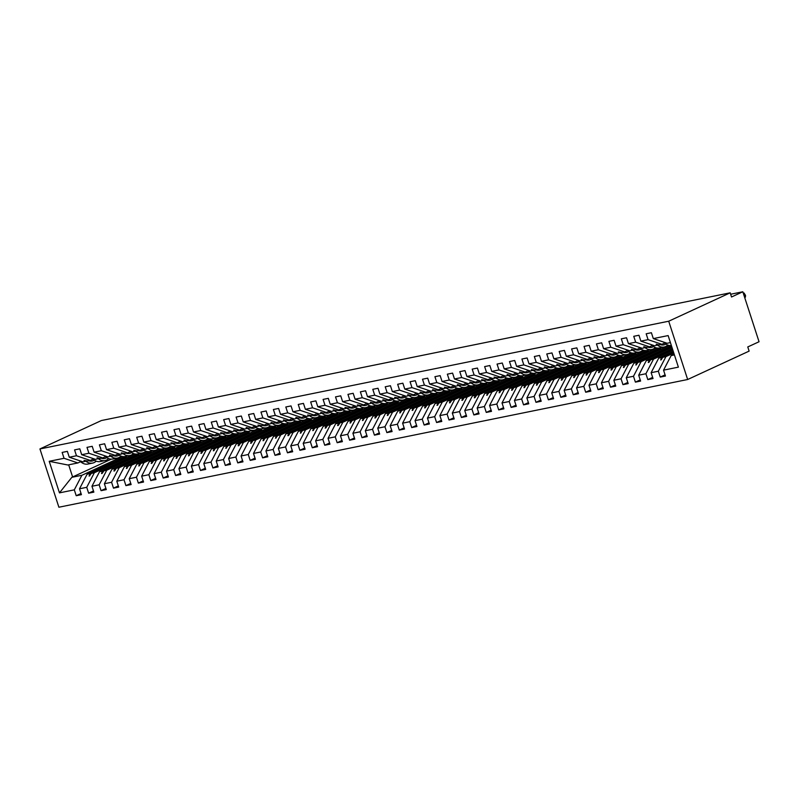 <?xml version="1.0" encoding="UTF-8"?>
<svg xmlns="http://www.w3.org/2000/svg" width="799" height="799" viewBox="0 0 799 799"><rect width="100%" height="100%" fill="white"/><g stroke="black" fill="none" stroke-linecap="round" stroke-linejoin="round"><path stroke-width="1.2" d="M687.659 379.505L749.122 351.111L747.774 346.946L759.05 341.742L742.82 291.775L731.534 296.988L730.186 292.824L101.423 420.534L39.95 448.938L58.886 507.225L687.659 379.505L668.713 321.218L39.95 448.938M673.797 353.008L665.927 356.644L663.08 357.223L673.587 352.369M665.078 374.851L660.244 377.088L658.336 371.215L665.927 356.644M670.421 342.601L667.135 343.26L653.302 338.596L651.395 332.724L646.171 333.782L648.079 339.655L640.878 341.123L654.711 345.787L658.526 344.759M664.618 343.081L661.922 344.319L648.079 339.655M672.888 350.212L653.502 359.17L650.656 359.75L672.688 349.572M652.653 377.378L647.819 379.615L645.912 373.742L653.502 359.17M640.878 341.123L638.97 335.25L633.747 336.309L635.654 342.182L628.443 343.64L642.286 348.314L646.101 347.285M652.194 345.597L649.497 346.846L635.654 342.182M671.979 347.415L641.068 361.697L638.231 362.277L671.779 346.776M640.229 379.905L635.395 382.132L633.487 376.259L641.068 361.697M628.443 343.64L626.536 337.767L621.322 338.836L623.23 344.699L616.019 346.167L629.862 350.831L633.677 349.812M639.769 348.124L637.073 349.373L623.23 344.699M669.272 345.448L628.643 364.224L625.807 364.793L660.773 348.644L624.279 365.103L621.442 365.682L613.852 380.254L615.759 386.127L610.536 387.185L608.628 381.313L616.219 366.741L613.382 367.32L648.349 351.17L611.854 367.63L609.018 368.209L601.427 382.771L603.335 388.644L598.111 389.702L596.204 383.84L603.794 369.268L600.958 369.847L635.914 353.697L599.43 370.157L596.583 370.736L588.993 385.298L590.9 391.17L585.687 392.229L583.779 386.356L591.37 371.795L588.523 372.374L621.962 356.524L587.005 372.684L584.159 373.253L576.568 387.825L578.476 393.697L573.263 394.756L571.355 388.883L578.945 374.312L576.099 374.891L611.065 358.741L574.571 375.2L571.734 375.78L564.144 390.351L566.052 396.214L560.838 397.283L558.93 391.41L566.511 376.838L563.675 377.418L598.641 361.268L562.146 377.727L559.31 378.307L551.719 392.868L553.627 398.741L548.404 399.8L546.496 393.937L554.087 379.365L551.25 379.944L586.216 363.795L549.722 380.254L546.886 380.833L539.295 395.395L541.203 401.268L535.979 402.326L534.072 396.454L541.662 381.892L538.826 382.461L573.782 366.312L537.298 382.771L534.451 383.35L526.871 397.922L528.778 403.795L523.555 404.853L521.647 398.981L529.238 384.409L526.401 384.988L561.357 368.838L524.873 385.298L522.027 385.877L514.436 400.449L516.344 406.311L511.13 407.38L509.223 401.507L516.813 386.936L513.967 387.515L548.933 371.365L512.449 387.825L509.602 388.404L502.012 402.966L503.919 408.838L498.706 409.897L496.798 404.024L504.389 389.463L501.542 390.042L534.98 374.192L500.014 390.351L497.178 390.921L489.587 405.493L491.495 411.365L486.271 412.424L484.364 406.551L491.954 391.989L489.118 392.559L522.556 376.719L487.59 392.868L484.753 393.448L477.163 408.019L479.07 413.892L473.847 414.951L471.939 409.078L479.53 394.506L476.693 395.086L511.66 378.936L475.165 395.395L472.329 395.974L464.738 410.536L466.646 416.409L461.423 417.468L459.515 411.605L467.105 397.033L464.269 397.612L499.225 381.463L462.741 397.922L459.894 398.501L452.314 413.063L454.222 418.936L448.998 419.994L447.09 414.122L454.681 399.56L451.834 400.129L486.801 383.979L450.316 400.449L447.47 401.018L439.879 415.59L441.787 421.463L436.574 422.521L434.666 416.649L442.256 402.077L439.41 402.656L474.376 386.506L437.892 402.966L435.046 403.545L427.455 418.117L429.363 423.979L424.149 425.048L422.242 419.175L429.832 404.604L426.986 405.183L461.952 389.033L425.458 405.493L422.621 406.072L415.031 420.634L416.938 426.506L411.715 427.565L409.807 421.702L417.398 407.13L414.561 407.71L449.527 391.55L413.033 408.019L410.197 408.589L402.606 423.16L404.514 429.033L399.29 430.092L397.383 424.219L404.973 409.657L402.137 410.227L437.103 394.077L400.609 410.536L397.772 411.115L390.182 425.687L392.089 431.56L386.866 432.619L384.958 426.746L392.549 412.174L389.712 412.753L424.668 396.604L388.184 413.063L385.338 413.642L377.747 428.214L379.655 434.077L374.441 435.145L372.534 429.273L380.124 414.701L377.278 415.28L412.244 399.13L375.76 415.59L372.913 416.169L365.323 430.731L367.23 436.604L362.017 437.662L360.109 431.79L367.7 417.228L364.853 417.807L398.292 401.957L363.325 418.117L360.489 418.686L352.898 433.258L354.806 439.13L349.592 440.189L347.685 434.316L355.275 419.755L352.429 420.324L387.395 404.174L350.901 420.634L348.064 421.213L340.474 435.785L342.381 441.657L337.158 442.716L335.25 436.843L342.841 422.272L340.004 422.851L374.971 406.701L338.476 423.16L335.64 423.74L328.049 438.301L329.957 444.174L324.734 445.233L322.826 439.37L330.416 424.798L327.58 425.378L362.546 409.228L326.052 425.687L323.215 426.267L315.625 440.828L317.533 446.701L312.309 447.76L310.402 441.887L317.992 427.325L315.156 427.894L350.112 411.745L313.627 428.204L310.781 428.783L303.191 443.355L305.098 449.228L299.885 450.286L297.977 444.414L305.568 429.842L302.721 430.421L337.687 414.272L301.203 430.731L298.357 431.31L290.766 445.882L292.674 451.745L287.46 452.813L285.553 446.941L293.143 432.369L290.297 432.948L325.263 416.798L288.769 433.258L285.932 433.837L278.342 448.399L280.249 454.271L275.036 455.33L273.128 449.457L280.709 434.896L277.872 435.475L311.31 419.625L276.344 435.785L273.508 436.354L265.917 450.926L267.825 456.798L262.601 457.857L260.694 451.984L268.284 437.423L265.448 437.992L300.414 421.842L263.92 438.301L261.083 438.881L253.493 453.452L255.4 459.325L250.177 460.384L248.269 454.511L255.86 439.939L253.023 440.519L287.99 424.369L251.495 440.828L248.659 441.408L241.068 455.979L242.976 461.842L237.752 462.901L235.845 457.038L243.435 442.466L240.599 443.046L275.555 426.896L239.071 443.355L236.224 443.934L228.634 458.496L230.541 464.369L225.328 465.427L223.42 459.555L231.011 444.993L228.164 445.572L261.603 429.722L226.646 445.882L223.8 446.451L216.209 461.023L218.117 466.896L212.904 467.954L210.996 462.082L218.586 447.51L215.74 448.089L249.178 432.249L214.212 448.399L211.375 448.978L203.785 463.55L205.693 469.422L200.479 470.481L198.571 464.609L206.152 450.037L203.316 450.616L238.282 434.466L201.787 450.926L198.951 451.505L191.361 466.067L193.268 471.939L188.045 472.998L186.137 467.135L193.728 452.564L190.891 453.143L225.857 436.993L189.363 453.452L186.527 454.032L178.936 468.594L180.844 474.466L175.62 475.525L173.713 469.652L181.303 455.09L178.467 455.66L211.905 439.82L176.939 455.969L174.102 456.549L166.512 471.12L168.419 476.993L163.196 478.052L161.288 472.179L168.879 457.607L166.042 458.187L200.998 442.037L164.514 458.496L161.668 459.075L154.077 473.647L155.985 479.51L150.771 480.579L148.864 474.706L156.454 460.134L153.608 460.713L188.574 444.564L152.09 461.023L149.243 461.602L141.653 476.164L143.56 482.037L138.347 483.095L136.439 477.223L144.03 462.661L141.183 463.24L174.621 447.39L139.655 463.55L136.819 464.119L129.228 478.691L131.136 484.564L125.922 485.622L124.015 479.75L131.595 465.188L128.759 465.757L163.725 449.607L127.231 466.067L124.394 466.646L116.804 481.218L118.711 487.09L113.488 488.149L111.58 482.276L119.171 467.705L116.334 468.284L151.301 452.134L114.806 468.594L111.97 469.173L104.379 483.735L106.287 489.607L101.064 490.666L99.156 484.803L106.746 470.231L103.91 470.811L138.866 454.661L102.382 471.12L99.535 471.7L91.955 486.261L93.863 492.134L88.639 493.193L86.731 487.32L94.322 472.758L91.476 473.338L126.442 457.178L89.957 473.647L87.111 474.216L125.803 456.349M627.804 382.421L622.96 384.659L621.053 378.786L628.643 364.224M616.019 346.167L614.111 340.294L608.898 341.353L610.806 347.225L603.595 348.694L617.437 353.358L621.252 352.329M627.345 350.651L624.638 351.9L610.806 347.225M656.848 347.974L616.219 366.741M615.38 384.948L610.536 387.185M603.595 348.694L601.687 342.821L596.463 343.88L598.371 349.752L591.17 351.21L605.013 355.885L608.818 354.856M614.91 353.168L612.214 354.416L598.371 349.752M644.423 350.501L603.794 369.268M602.945 387.475L598.111 389.702M591.17 351.21L589.263 345.348L584.039 346.406L585.947 352.279L578.746 353.737L592.578 358.411L596.394 357.383M602.486 355.695L599.789 356.943L585.947 352.279M631.999 353.028L591.37 371.795M590.521 389.992L585.687 392.229M578.746 353.737L576.838 347.865L571.615 348.923L573.522 354.796L566.311 356.264L580.154 360.928L583.969 359.91M590.062 358.222L587.365 359.47L573.522 354.796M619.565 355.545L578.945 374.312M578.096 392.519L573.263 394.756M566.311 356.264L564.404 350.391L559.19 351.45L561.098 357.323L553.887 358.791L567.729 363.455L571.545 362.426M577.637 360.748L574.94 361.987L561.098 357.323M607.14 358.072L566.511 376.838M565.672 395.046L560.838 397.283M553.887 358.791L551.979 352.918L546.766 353.977L548.673 359.85L541.462 361.308L555.305 365.982L559.12 364.953M565.213 363.265L562.506 364.514L548.673 359.85M594.716 360.599L554.087 379.365M553.248 397.572L548.404 399.8M541.462 361.308L539.555 355.435L534.341 356.504L536.249 362.366L529.038 363.835L542.881 368.499L546.686 367.48M552.788 365.792L550.082 367.041L536.249 362.366M582.291 363.126L541.662 381.892M540.823 400.089L535.979 402.326M529.038 363.835L527.13 357.962L521.907 359.021L523.814 364.893L516.613 366.361L530.456 371.026L534.261 369.997M540.354 368.319L537.657 369.567L523.814 364.893M569.867 365.642L529.238 384.409M528.389 402.616L523.555 404.853M516.613 366.361L514.706 360.489L509.482 361.548L511.39 367.42L504.189 368.878L518.022 373.552L521.837 372.524M527.929 370.846L525.233 372.084L511.39 367.42M557.442 368.169L516.813 386.936M515.964 405.143L511.13 407.38M504.189 368.878L502.281 363.016L497.058 364.074L498.966 369.947L491.755 371.405L505.597 376.079L509.412 375.051M515.505 373.363L512.808 374.611L498.966 369.947M545.008 370.696L504.389 389.463M503.54 407.67L498.706 409.897M491.755 371.405L489.847 365.533L484.633 366.601L486.541 372.464L479.33 373.932L493.173 378.596L496.988 377.577M503.08 375.89L500.384 377.138L486.541 372.464M532.583 373.213L491.954 391.989M491.115 410.187L486.271 412.424M479.33 373.932L477.422 368.059L472.209 369.118L474.117 374.991L466.906 376.459L480.748 381.123L484.564 380.094M490.656 378.416L487.949 379.665L474.117 374.991M520.159 375.74L479.53 394.506M478.691 412.713L473.847 414.951M466.906 376.459L464.998 370.586L459.785 371.645L461.692 377.518L454.481 378.976L468.324 383.65L472.129 382.621M478.231 380.933L475.525 382.182L461.692 377.518M507.735 378.267L467.105 397.033M466.256 415.24L461.423 417.468M454.481 378.976L452.574 373.113L447.35 374.172L449.258 380.044L442.057 381.503L455.889 386.177L459.705 385.148M465.797 383.46L463.1 384.709L449.258 380.044M495.31 380.793L454.681 399.56M453.832 417.757L448.998 419.994M442.057 381.503L440.149 375.63L434.926 376.689L436.833 382.561L429.632 384.029L443.465 388.694L447.28 387.675M453.373 385.987L450.676 387.235L436.833 382.561M482.886 383.31L442.256 402.077M441.408 420.284L436.574 422.521M429.632 384.029L427.725 378.157L422.501 379.215L424.409 385.088L417.198 386.556L431.041 391.22L434.856 390.192M440.948 388.514L438.252 389.752L424.409 385.088M470.451 385.837L429.832 404.604M428.983 422.811L424.149 425.048M417.198 386.556L415.29 380.684L410.077 381.742L411.984 387.615L404.773 389.073L418.616 393.747L422.431 392.718M428.524 391.031L425.827 392.279L411.984 387.615M458.027 388.364L417.398 407.13M416.559 425.338L411.715 427.565M404.773 389.073L402.866 383.2L397.652 384.269L399.56 390.132L392.349 391.6L406.192 396.264L410.007 395.245M416.099 393.557L413.393 394.806L399.56 390.132M445.602 390.891L404.973 409.657M404.134 427.855L399.29 430.092M392.349 391.6L390.441 385.727L385.228 386.786L387.135 392.659L379.924 394.127L393.767 398.791L397.572 397.762M403.675 396.084L400.968 397.333L387.135 392.659M433.178 393.408L392.549 412.174M391.7 430.381L386.866 432.619M379.924 394.127L378.017 388.254L372.793 389.313L374.701 395.185L367.5 396.644L381.333 401.318L385.148 400.289M391.24 398.601L388.544 399.85L374.701 395.185M420.753 395.934L380.124 414.701M379.275 432.908L374.441 435.145M367.5 396.644L365.592 390.781L360.369 391.84L362.277 397.712L355.076 399.17L368.908 403.845L372.724 402.816M378.816 401.128L376.119 402.376L362.277 397.712M408.329 398.461L367.7 417.228M366.851 435.425L362.017 437.662M355.076 399.17L353.168 393.298L347.945 394.366L349.852 400.229L342.641 401.697L356.484 406.361L360.299 405.343M366.391 403.655L363.695 404.903L349.852 400.229M395.895 400.978L355.275 419.755M354.426 437.952L349.592 440.189M342.641 401.697L340.734 395.825L335.52 396.883L337.428 402.756L330.217 404.224L344.059 408.888L347.875 407.86M353.967 406.182L351.27 407.43L337.428 402.756M383.47 403.505L342.841 422.272M342.002 440.479L337.158 442.716M330.217 404.224L328.309 398.351L323.096 399.41L325.003 405.283L317.792 406.741L331.635 411.415L335.45 410.386M341.543 408.698L338.836 409.947L325.003 405.283M371.046 406.032L330.416 424.798M329.578 443.006L324.734 445.233M317.792 406.741L315.885 400.878L310.661 401.937L312.569 407.81L305.368 409.268L319.21 413.942L323.016 412.913M329.108 411.225L326.411 412.474L312.569 407.81M358.621 408.559L317.992 427.325M317.143 445.522L312.309 447.76M305.368 409.268L303.46 403.395L298.237 404.454L300.144 410.326L292.943 411.795L306.776 416.459L310.591 415.44M316.684 413.752L313.987 415.001L300.144 410.326M346.197 411.076L305.568 429.842M304.719 448.049L299.885 450.286M292.943 411.795L291.036 405.922L285.812 406.981L287.72 412.853L280.519 414.321L294.352 418.986L298.167 417.957M304.259 416.279L301.563 417.517L287.72 412.853M333.772 413.602L293.143 432.369M292.294 450.576L287.46 452.813M280.519 414.321L278.611 408.449L273.388 409.507L275.295 415.38L268.084 416.838L281.927 421.512L285.742 420.484M291.835 418.796L289.138 420.044L275.295 415.38M321.338 416.129L280.709 434.896M279.87 453.103L275.036 455.33M268.084 416.838L266.177 410.966L260.963 412.034L262.871 417.897L255.66 419.365L269.503 424.029L273.318 423.011M279.41 421.323L276.714 422.571L262.871 417.897M308.913 418.646L268.284 437.423M267.445 455.62L262.601 457.857M255.66 419.365L253.752 413.492L248.539 414.551L250.447 420.424L243.236 421.892L257.078 426.556L260.893 425.527M266.986 423.85L264.279 425.098L250.447 420.424M296.489 421.173L255.86 439.939M255.021 458.147L250.177 460.384M243.236 421.892L241.328 416.019L236.105 417.078L238.012 422.951L230.811 424.409L244.654 429.083L248.459 428.054M254.551 426.366L251.855 427.615L238.012 422.951M284.064 423.7L243.435 442.466M242.586 460.673L237.752 462.901M230.811 424.409L228.904 418.546L223.68 419.605L225.588 425.477L218.387 426.936L232.219 431.61L236.035 430.581M242.127 428.893L239.43 430.142L225.588 425.477M271.64 426.227L231.011 444.993M230.162 463.19L225.328 465.427M218.387 426.936L216.479 421.063L211.256 422.122L213.163 427.994L205.952 429.463L219.795 434.127L223.61 433.108M229.703 431.42L227.006 432.668L213.163 427.994M259.206 428.743L218.586 447.51M217.737 465.717L212.904 467.954M205.952 429.463L204.045 423.59L198.831 424.649L200.739 430.521L193.528 431.989L207.37 436.654L211.186 435.625M217.278 433.947L214.581 435.185L200.739 430.521M246.781 431.27L206.152 450.037M205.313 468.244L200.479 470.481M193.528 431.989L191.62 426.117L186.407 427.175L188.314 433.048L181.103 434.506L194.946 439.18L198.761 438.152M204.854 436.464L202.157 437.712L188.314 433.048M234.357 433.797L193.728 452.564M192.889 470.771L188.045 472.998M181.103 434.506L179.196 428.644L173.982 429.702L175.89 435.565L168.679 437.033L182.522 441.697L186.327 440.678M192.429 438.991L189.723 440.239L175.89 435.565M221.932 436.324L181.303 455.09M180.464 473.288L175.62 475.525M168.679 437.033L166.771 431.16L161.548 432.219L163.455 438.092L156.254 439.56L170.097 444.224L173.902 443.195M179.995 441.517L177.298 442.766L163.455 438.092M209.508 438.841L168.879 457.607M168.03 475.814L163.196 478.052M156.254 439.56L154.347 433.687L149.123 434.746L151.031 440.619L143.83 442.087L157.663 446.751L161.478 445.722M167.57 444.044L164.874 445.283L151.031 440.619M197.083 441.368L156.454 460.134M155.605 478.341L150.771 480.579M143.83 442.087L141.922 436.214L136.699 437.273L138.607 443.145L131.396 444.604L145.238 449.278L149.053 448.249M155.146 446.561L152.449 447.81L138.607 443.145M184.649 443.894L144.03 462.661M143.181 480.868L138.347 483.095M131.396 444.604L129.488 438.731L124.274 439.8L126.182 445.662L118.971 447.13L132.814 451.795L136.629 450.776M142.721 449.088L140.025 450.336L126.182 445.662M172.224 446.411L131.595 465.188M130.756 483.385L125.922 485.622M118.971 447.13L117.063 441.258L111.85 442.316L113.758 448.189L106.547 449.657L120.389 454.321L124.205 453.293M130.297 451.615L127.59 452.863L113.758 448.189M159.8 448.938L119.171 467.705M118.332 485.912L113.488 488.149M106.547 449.657L104.639 443.785L99.426 444.843L101.333 450.716L94.122 452.174L107.965 456.848L111.77 455.82M117.872 454.132L115.166 455.38L101.333 450.716M147.376 451.465L106.746 470.231M105.907 488.439L101.064 490.666M94.122 452.174L92.215 446.311L86.991 447.37L88.899 453.243L81.698 454.701L95.54 459.375L99.346 458.346M105.438 456.658L102.741 457.907L88.899 453.243M134.951 453.992L94.322 472.758M93.473 490.956L88.639 493.193M81.698 454.701L79.79 448.828L74.567 449.887L76.474 455.76L69.273 457.228L67.366 451.355L62.142 452.414L64.05 458.286L49.208 461.303L67.825 464.998L77.893 462.951L64.05 458.286M93.014 459.185L90.317 460.434L76.474 455.76M122.527 456.509L81.898 475.275L71.83 477.323L59.466 492.863L49.208 461.303M81.049 493.482L76.215 495.72L74.307 489.847L81.898 475.275M77.893 462.951L80.589 461.712M742.82 291.775L730.646 294.242M653.302 338.596L668.134 335.58L678.391 367.141L663.55 370.157L665.457 376.029L660.244 377.088M663.55 370.157L671.14 355.585L674.176 354.187M658.336 371.215L651.125 372.684L653.033 378.546L647.819 379.615M651.125 372.684L658.716 358.112L673.277 351.39M645.912 373.742L638.701 375.2L640.608 381.073L635.395 382.132M638.701 375.2L646.291 360.639L672.368 348.594M633.487 376.259L626.276 377.727L628.184 383.6L622.96 384.659M626.276 377.727L633.867 363.155L671.46 345.797M660.134 347.815L621.442 365.682M647.699 350.332L609.018 368.209M635.275 352.858L596.583 370.736M622.85 355.385L584.159 373.253M610.426 357.912L571.734 375.78M598.002 360.429L559.31 378.307M585.577 362.956L546.886 380.833M573.143 365.483L534.451 383.35M560.718 367.999L522.027 385.877M548.294 370.526L509.602 388.404M535.869 373.053L497.178 390.921M523.445 375.58L484.753 393.448M511.02 378.097L472.329 395.974M498.586 380.624L459.894 398.501M486.162 383.15L447.47 401.018M473.737 385.677L435.046 403.545M461.313 388.194L422.621 406.072M448.888 390.721L410.197 408.589M436.454 393.248L397.772 411.115M424.029 395.765L385.338 413.642M411.605 398.292L372.913 416.169M399.18 400.818L360.489 418.686M386.756 403.345L348.064 421.213M374.332 405.862L335.64 423.74M361.897 408.389L323.215 426.267M349.473 410.916L310.781 428.783M337.048 413.433L298.357 431.31M324.624 415.959L285.932 433.837M312.199 418.486L273.508 436.354M299.775 421.013L261.083 438.881M287.34 423.53L248.659 441.408M274.916 426.057L236.224 443.934M262.491 428.584L223.8 446.451M250.067 431.11L211.375 448.978M237.643 433.627L198.951 451.505M225.218 436.154L186.527 454.032M212.784 438.681L174.102 456.549M200.359 441.198L161.668 459.075M187.935 443.725L149.243 461.602M175.51 446.251L136.819 464.119M163.086 448.778L124.394 466.646M150.661 451.295L111.97 469.173M138.227 453.822L99.535 471.7M621.053 378.786L613.852 380.254M608.628 381.313L601.427 382.771M596.204 383.84L588.993 385.298M583.779 386.356L576.568 387.825M571.355 388.883L564.144 390.351M558.93 391.41L551.719 392.868M546.496 393.937L539.295 395.395M534.072 396.454L526.871 397.922M521.647 398.981L514.436 400.449M509.223 401.507L502.012 402.966M496.798 404.024L489.587 405.493M484.364 406.551L477.163 408.019M471.939 409.078L464.738 410.536M459.515 411.605L452.314 413.063M447.09 414.122L439.879 415.59M434.666 416.649L427.455 418.117M422.242 419.175L415.031 420.634M409.807 421.702L402.606 423.16M397.383 424.219L390.182 425.687M384.958 426.746L377.747 428.214M372.534 429.273L365.323 430.731M360.109 431.79L352.898 433.258M347.685 434.316L340.474 435.785M335.25 436.843L328.049 438.301M322.826 439.37L315.625 440.828M310.402 441.887L303.191 443.355M297.977 444.414L290.766 445.882M285.553 446.941L278.342 448.399M273.128 449.457L265.917 450.926M260.694 451.984L253.493 453.452M248.269 454.511L241.068 455.979M235.845 457.038L228.634 458.496M223.42 459.555L216.209 461.023M210.996 462.082L203.785 463.55M198.571 464.609L191.361 466.067M186.137 467.135L178.936 468.594M173.713 469.652L166.512 471.12M161.288 472.179L154.077 473.647M148.864 474.706L141.653 476.164M136.439 477.223L129.228 478.691M124.015 479.75L116.804 481.218M111.58 482.276L104.379 483.735M99.156 484.803L91.955 486.261M86.731 487.32L79.52 488.788L81.428 494.661L76.215 495.72M74.307 489.847L59.466 492.863M673.477 352.029L661.562 357.533L658.716 358.112M661.922 344.319L659.075 344.898L656.229 344.179L657.557 345.208A14.102 9.798 -101.5 0 0 664.179 346.986A14.102 9.798 -101.5 0 0 667.794 345.048M661.562 357.533L660.693 359.969L663.08 357.223M672.568 349.233L649.128 360.059L646.291 360.639M649.497 346.846L646.651 347.425L643.804 346.706L645.123 347.735A14.102 9.798 -101.5 0 0 651.754 349.513A14.102 9.798 -101.5 0 0 655.37 347.565M649.128 360.059L648.269 362.486L648.888 362.366L650.656 359.75M671.659 346.436L636.703 362.586L633.867 363.155M637.073 349.373L634.226 349.952L631.38 349.233L632.698 350.262M636.703 362.586L635.844 365.013L638.231 362.277M624.638 351.9L621.802 352.469L618.326 351.88L620.274 352.778M624.279 365.103L623.42 367.54L625.807 364.793M612.214 354.416L609.377 354.996L606.531 354.277L607.849 355.305M611.854 367.63L610.995 370.057L611.615 369.937L613.382 367.32M599.789 356.943L596.953 357.523L594.096 356.803L595.425 357.832M599.43 370.157L598.561 372.584L599.19 372.464L600.958 369.847M587.365 359.47L584.518 360.049L581.053 359.45L583 360.359A14.102 9.798 -101.5 0 0 589.622 362.137A14.102 9.798 -101.5 0 0 593.238 360.189M587.005 372.684L586.136 375.111L588.523 372.374M574.94 361.987L572.094 362.566L569.248 361.847L570.566 362.876M574.571 375.2L573.712 377.637L576.099 374.891M562.506 364.514L559.67 365.093L556.823 364.374L558.141 365.403M562.146 377.727L561.288 380.154L561.907 380.034L563.675 377.418M550.082 367.041L547.245 367.62L544.399 366.901L545.717 367.93M549.722 380.254L548.863 382.681L551.25 379.944M537.657 369.567L534.821 370.137L531.345 369.547L533.293 370.446M537.298 382.771L536.439 385.208L538.826 382.461M525.233 372.084L522.396 372.664L519.54 371.944L520.868 372.973M524.873 385.298L524.004 387.735L526.401 384.988M512.808 374.611L509.962 375.19L507.115 374.471L508.444 375.5A14.102 9.798 -101.5 0 0 515.065 377.278A14.102 9.798 -101.5 0 0 518.681 375.33M512.449 387.825L511.58 390.252L512.199 390.132L513.967 387.515M500.384 377.138L497.537 377.717L494.072 377.118L496.009 378.027A14.102 9.798 -101.5 0 0 502.641 379.805A14.102 9.798 -101.5 0 0 506.256 377.857M500.014 390.351L499.155 392.778L501.542 390.042M487.949 379.665L485.113 380.234L481.647 379.645L483.585 380.544M487.59 392.868L486.731 395.305L489.118 392.559M475.525 382.182L472.688 382.761L469.842 382.042L471.16 383.071M475.165 395.395L474.306 397.822L474.926 397.702L476.693 395.086M463.1 384.709L460.264 385.288L457.408 384.569L458.736 385.597M462.741 397.922L461.882 400.349L462.501 400.229L464.269 397.612M450.676 387.235L447.839 387.805L444.364 387.215L446.311 388.124M450.316 400.449L449.447 402.876L450.077 402.746L451.834 400.129M438.252 389.752L435.405 390.331L432.559 389.612L433.887 390.641M437.892 402.966L437.023 405.403L439.41 402.656M425.827 392.279L422.981 392.858L420.134 392.139L421.453 393.168A14.102 9.798 -101.5 0 0 428.084 394.946A14.102 9.798 -101.5 0 0 431.7 393.008M425.458 405.493L424.599 407.919L425.218 407.8L426.986 405.183M413.393 394.806L410.556 395.385L407.71 394.666L409.028 395.695M413.033 408.019L412.174 410.446L414.561 407.71M400.968 397.333L398.132 397.902L394.656 397.313L396.604 398.212M400.609 410.536L399.75 412.973L402.137 410.227M388.544 399.85L385.707 400.429L382.851 399.71L384.179 400.738M388.184 413.063L387.325 415.5L389.712 412.753M376.119 402.376L373.273 402.956L370.426 402.237L371.755 403.265M375.76 415.59L374.891 418.017L375.52 417.897L377.278 415.28M363.695 404.903L360.848 405.483L357.383 404.883L359.33 405.792A14.102 9.798 -101.5 0 0 365.952 407.57A14.102 9.798 -101.5 0 0 369.567 405.622M363.325 418.117L362.466 420.544L364.853 417.807M351.27 407.43L348.424 407.999L344.958 407.41L346.896 408.309A14.102 9.798 -101.5 0 0 353.528 410.087A14.102 9.798 -101.5 0 0 357.143 408.149M350.901 420.634L350.042 423.071L352.429 420.324M338.836 409.947L335.999 410.526L333.153 409.807L334.471 410.836A14.102 9.798 -101.5 0 0 341.103 412.614A14.102 9.798 -101.5 0 0 344.719 410.676M338.476 423.16L337.617 425.587L338.237 425.468L340.004 422.851M326.411 412.474L323.575 413.053L320.729 412.334L322.047 413.363M326.052 425.687L325.193 428.114L325.812 427.994L327.58 425.378M313.987 415.001L311.151 415.57L307.675 414.981L309.622 415.88M313.627 428.204L312.769 430.641L315.156 427.894M301.563 417.517L298.716 418.097L295.87 417.378L297.198 418.406M301.203 430.731L300.334 433.168L302.721 430.421M289.138 420.044L286.292 420.624L283.445 419.904L284.774 420.933A14.102 9.798 -101.5 0 0 291.395 422.711A14.102 9.798 -101.5 0 0 295.011 420.763M288.769 433.258L287.91 435.685L288.529 435.565L290.297 432.948M276.714 422.571L273.867 423.15L271.021 422.431L272.339 423.46M276.344 435.785L275.485 438.212L277.872 435.475M264.279 425.098L261.443 425.667L257.967 425.078L259.915 425.977A14.102 9.798 -101.5 0 0 266.546 427.755A14.102 9.798 -101.5 0 0 270.162 425.817M263.92 438.301L263.061 440.738L265.448 437.992M251.855 427.615L249.018 428.194L246.172 427.475L247.49 428.504M251.495 440.828L250.636 443.255L251.256 443.135L253.023 440.519M239.43 430.142L236.594 430.721L233.737 430.002L235.066 431.031M239.071 443.355L238.202 445.782L238.831 445.662L240.599 443.046M227.006 432.668L224.159 433.248L220.694 432.649L222.641 433.557M226.646 445.882L225.777 448.309L228.164 445.572M214.581 435.185L211.735 435.765L208.889 435.046L210.207 436.074M214.212 448.399L213.353 450.836L215.74 448.089M202.157 437.712L199.311 438.291L196.464 437.572L197.782 438.601A14.102 9.798 -101.5 0 0 204.414 440.379A14.102 9.798 -101.5 0 0 208.03 438.441M201.787 450.926L200.929 453.353L201.548 453.233L203.316 450.616M189.723 440.239L186.886 440.818L184.04 440.099L185.358 441.128M189.363 453.452L188.504 455.879L190.891 453.143M177.298 442.766L174.462 443.335L170.986 442.746L172.934 443.645M176.939 455.969L176.08 458.406L178.467 455.66M164.874 445.283L162.037 445.862L159.181 445.143L160.509 446.172M164.514 458.496L163.645 460.933L166.042 458.187M152.449 447.81L149.603 448.389L146.756 447.67L148.085 448.698M152.09 461.023L151.221 463.45L151.84 463.33L153.608 460.713M140.025 450.336L137.178 450.916L133.713 450.316L135.65 451.225M139.655 463.55L138.796 465.977L141.183 463.24M127.59 452.863L124.754 453.433L121.288 452.843L123.226 453.742A14.102 9.798 -101.5 0 0 129.857 455.52A14.102 9.798 -101.5 0 0 133.473 453.582M127.231 466.067L126.372 468.504L128.759 465.757M115.166 455.38L112.329 455.959L109.483 455.24L110.801 456.269A14.102 9.798 -101.5 0 0 117.433 458.047A14.102 9.798 -101.5 0 0 121.049 456.109M114.806 468.594L113.947 471.02L114.567 470.901L116.334 468.284M102.741 457.907L99.905 458.486L97.049 457.767L98.377 458.796M102.382 471.12L101.523 473.547L102.142 473.427L103.91 470.811M86.921 460.873L83.106 461.892L69.273 457.228M90.317 460.434L87.481 461.003L84.005 460.414L85.952 461.323M89.957 473.647L89.089 476.074L91.476 473.338M79.52 488.788L87.111 474.216M111.321 459.145L71.83 477.323M674.416 354.926L671.14 355.585M668.713 321.218L730.186 292.824M68.684 464.828L72.639 477.013M89.868 475.715L89.089 476.074M102.302 473.188L101.523 473.547M114.726 470.661L113.947 471.02M127.151 468.144L126.372 468.504M139.575 465.617L138.796 465.977M152 463.09L151.221 463.45M164.424 460.574L163.645 460.933M176.859 458.047L176.08 458.406M189.283 455.52L188.504 455.879M201.708 452.993L200.929 453.353M214.132 450.476L213.353 450.836M226.556 447.949L225.777 448.309M238.991 445.423L238.202 445.782M251.415 442.896L250.636 443.255M263.84 440.379L263.061 440.738M276.264 437.852L275.485 438.212M288.689 435.325L287.91 435.685M301.113 432.808L300.334 433.168M313.548 430.281L312.769 430.641M325.972 427.755L325.193 428.114M338.396 425.228L337.617 425.587M350.821 422.711L350.042 423.071M363.245 420.184L362.466 420.544M375.67 417.657L374.891 418.017M388.104 415.13L387.325 415.5M400.529 412.614L399.75 412.973M412.953 410.087L412.174 410.446M425.378 407.56L424.599 407.919M437.802 405.043L437.023 405.403M450.227 402.516L449.447 402.876M462.661 399.989L461.882 400.349M475.085 397.463L474.306 397.822M487.51 394.946L486.731 395.305M499.934 392.419L499.155 392.778M512.359 389.892L511.58 390.252M524.783 387.375L524.004 387.735M537.218 384.848L536.439 385.208M549.642 382.322L548.863 382.681M562.067 379.795L561.288 380.154M574.491 377.278L573.712 377.637M586.915 374.751L586.136 375.111M599.34 372.224L598.561 372.584M611.774 369.697L610.995 370.057M624.199 367.18L623.42 367.54M636.623 364.654L635.844 365.013M649.048 362.127L648.269 362.486M661.472 359.61L660.693 359.969M96.19 461.153A14.102 9.798 -101.5 0 1 92.574 463.1A14.102 9.798 -101.5 0 1 85.982 461.303M92.574 463.1L87.86 464.059A14.102 9.798 -101.5 0 1 79.57 460.703M90.487 460.354A11.995 8.33 -101.5 0 1 89.698 461.003M94.262 460.144A11.995 8.33 -101.5 0 1 92.155 461.023A11.995 8.33 -101.5 0 1 88.789 460.743M108.624 458.626A14.102 9.798 -101.5 0 1 104.999 460.574A14.102 9.798 -101.5 0 1 98.407 458.776M104.999 460.574L100.284 461.532A14.102 9.798 -101.5 0 1 92.005 458.177M102.911 457.827A11.995 8.33 -101.5 0 1 102.122 458.476M106.686 457.627A11.995 8.33 -101.5 0 1 104.579 458.496A11.995 8.33 -101.5 0 1 101.213 458.217M117.433 458.047L112.709 459.006A14.102 9.798 -101.5 0 1 104.429 455.65M115.336 455.31A11.995 8.33 -101.5 0 1 114.547 455.949M119.111 455.1A11.995 8.33 -101.5 0 1 117.004 455.979A11.995 8.33 -101.5 0 1 113.638 455.69M129.857 455.52L125.133 456.479A14.102 9.798 -101.5 0 1 116.854 453.133M127.76 452.783A11.995 8.33 -101.5 0 1 126.971 453.433M131.535 452.574A11.995 8.33 -101.5 0 1 129.438 453.452A11.995 8.33 -101.5 0 1 126.072 453.173M145.897 451.055A14.102 9.798 -101.5 0 1 142.282 453.003A14.102 9.798 -101.5 0 1 135.69 451.205M142.282 453.003L137.558 453.962A14.102 9.798 -101.5 0 1 129.278 450.606M140.185 450.256A11.995 8.33 -101.5 0 1 139.396 450.906M143.96 450.047A11.995 8.33 -101.5 0 1 141.862 450.926A11.995 8.33 -101.5 0 1 138.497 450.646M158.322 448.529A14.102 9.798 -101.5 0 1 154.706 450.476A14.102 9.798 -101.5 0 1 148.115 448.678M154.706 450.476L149.982 451.435A14.102 9.798 -101.5 0 1 141.703 448.079M152.619 447.73A11.995 8.33 -101.5 0 1 151.82 448.379M156.394 447.53A11.995 8.33 -101.5 0 1 154.287 448.399A11.995 8.33 -101.5 0 1 150.921 448.119M170.746 446.012A14.102 9.798 -101.5 0 1 167.131 447.949A14.102 9.798 -101.5 0 1 160.539 446.162M167.131 447.949L162.417 448.908A14.102 9.798 -101.5 0 1 154.137 445.562M165.043 445.213A11.995 8.33 -101.5 0 1 164.254 445.852M168.819 445.003A11.995 8.33 -101.5 0 1 166.711 445.882A11.995 8.33 -101.5 0 1 163.346 445.592M183.181 443.485A14.102 9.798 -101.5 0 1 179.565 445.433A14.102 9.798 -101.5 0 1 172.964 443.635M179.565 445.433L174.841 446.391A14.102 9.798 -101.5 0 1 166.562 443.036M177.468 442.686A11.995 8.33 -101.5 0 1 176.679 443.335M181.243 442.476A11.995 8.33 -101.5 0 1 179.136 443.355A11.995 8.33 -101.5 0 1 175.77 443.075M195.605 440.958A14.102 9.798 -101.5 0 1 191.99 442.906A14.102 9.798 -101.5 0 1 185.388 441.108M191.99 442.906L187.266 443.864A14.102 9.798 -101.5 0 1 178.986 440.509M189.892 440.159A11.995 8.33 -101.5 0 1 189.103 440.808M193.668 439.949A11.995 8.33 -101.5 0 1 191.57 440.828A11.995 8.33 -101.5 0 1 188.194 440.549M204.414 440.379L199.69 441.338A14.102 9.798 -101.5 0 1 191.41 437.982M202.317 437.632A11.995 8.33 -101.5 0 1 201.528 438.281M206.092 437.433A11.995 8.33 -101.5 0 1 203.995 438.301A11.995 8.33 -101.5 0 1 200.629 438.022M220.454 435.914A14.102 9.798 -101.5 0 1 216.839 437.852A14.102 9.798 -101.5 0 1 210.247 436.064M216.839 437.852L212.115 438.811A14.102 9.798 -101.5 0 1 203.835 435.465M214.741 435.115A11.995 8.33 -101.5 0 1 213.952 435.755M218.517 434.906A11.995 8.33 -101.5 0 1 216.419 435.785A11.995 8.33 -101.5 0 1 213.053 435.505M232.879 433.388A14.102 9.798 -101.5 0 1 229.263 435.335A14.102 9.798 -101.5 0 1 222.671 433.537M229.263 435.335L224.539 436.294A14.102 9.798 -101.5 0 1 216.259 432.938M227.176 432.589A11.995 8.33 -101.5 0 1 226.377 433.238M230.951 432.379A11.995 8.33 -101.5 0 1 228.844 433.258A11.995 8.33 -101.5 0 1 225.478 432.978M245.303 430.861A14.102 9.798 -101.5 0 1 241.688 432.808A14.102 9.798 -101.5 0 1 235.096 431.011M241.688 432.808L236.973 433.767A14.102 9.798 -101.5 0 1 228.694 430.411M239.6 430.062A11.995 8.33 -101.5 0 1 238.811 430.711M243.375 429.862A11.995 8.33 -101.5 0 1 241.268 430.731A11.995 8.33 -101.5 0 1 237.902 430.451M257.737 428.344A14.102 9.798 -101.5 0 1 254.122 430.281A14.102 9.798 -101.5 0 1 247.52 428.494M254.122 430.281L249.398 431.24A14.102 9.798 -101.5 0 1 241.118 427.894M252.025 427.545A11.995 8.33 -101.5 0 1 251.236 428.184M255.8 427.335A11.995 8.33 -101.5 0 1 253.692 428.214A11.995 8.33 -101.5 0 1 250.327 427.924M266.546 427.755L261.822 428.713A14.102 9.798 -101.5 0 1 253.543 425.368M264.449 425.018A11.995 8.33 -101.5 0 1 263.66 425.667M268.224 424.808A11.995 8.33 -101.5 0 1 266.127 425.687A11.995 8.33 -101.5 0 1 262.751 425.408M282.586 423.29A14.102 9.798 -101.5 0 1 278.971 425.238A14.102 9.798 -101.5 0 1 272.379 423.44M278.971 425.238L274.247 426.197A14.102 9.798 -101.5 0 1 265.967 422.841M276.873 422.491A11.995 8.33 -101.5 0 1 276.084 423.14M280.649 422.281A11.995 8.33 -101.5 0 1 278.551 423.16A11.995 8.33 -101.5 0 1 275.186 422.881M291.395 422.711L286.671 423.67A14.102 9.798 -101.5 0 1 278.392 420.314M289.298 419.964A11.995 8.33 -101.5 0 1 288.509 420.614M293.073 419.765A11.995 8.33 -101.5 0 1 290.976 420.634A11.995 8.33 -101.5 0 1 287.61 420.354M307.435 418.247A14.102 9.798 -101.5 0 1 303.82 420.184A14.102 9.798 -101.5 0 1 297.228 418.396M303.82 420.184L299.096 421.143A14.102 9.798 -101.5 0 1 290.816 417.797M301.732 417.448A11.995 8.33 -101.5 0 1 300.933 418.087M305.508 417.238A11.995 8.33 -101.5 0 1 303.4 418.117A11.995 8.33 -101.5 0 1 300.034 417.827M319.86 415.72A14.102 9.798 -101.5 0 1 316.244 417.667A14.102 9.798 -101.5 0 1 309.652 415.87M316.244 417.667L311.53 418.626A14.102 9.798 -101.5 0 1 303.25 415.27M314.157 414.921A11.995 8.33 -101.5 0 1 313.368 415.57M317.932 414.711A11.995 8.33 -101.5 0 1 315.825 415.59A11.995 8.33 -101.5 0 1 312.459 415.31M332.294 413.193A14.102 9.798 -101.5 0 1 328.679 415.14A14.102 9.798 -101.5 0 1 322.077 413.343M328.679 415.14L323.955 416.099A14.102 9.798 -101.5 0 1 315.675 412.743M326.581 412.394A11.995 8.33 -101.5 0 1 325.792 413.043M330.357 412.194A11.995 8.33 -101.5 0 1 328.249 413.063A11.995 8.33 -101.5 0 1 324.883 412.783M341.103 412.614L336.379 413.572A14.102 9.798 -101.5 0 1 328.099 410.217M339.006 409.877A11.995 8.33 -101.5 0 1 338.217 410.516M342.781 409.667A11.995 8.33 -101.5 0 1 340.684 410.536A11.995 8.33 -101.5 0 1 337.308 410.257M353.528 410.087L348.803 411.046A14.102 9.798 -101.5 0 1 340.524 407.7M351.43 407.35A11.995 8.33 -101.5 0 1 350.641 407.999M355.205 407.14A11.995 8.33 -101.5 0 1 353.108 408.019A11.995 8.33 -101.5 0 1 349.742 407.74M365.952 407.57L361.228 408.529A14.102 9.798 -101.5 0 1 352.948 405.173M363.855 404.823A11.995 8.33 -101.5 0 1 363.066 405.473M367.63 404.614A11.995 8.33 -101.5 0 1 365.533 405.493A11.995 8.33 -101.5 0 1 362.167 405.213M381.992 403.096A14.102 9.798 -101.5 0 1 378.376 405.043A14.102 9.798 -101.5 0 1 371.785 403.245M378.376 405.043L373.652 406.002A14.102 9.798 -101.5 0 1 365.373 402.646M376.289 402.297A11.995 8.33 -101.5 0 1 375.49 402.946M380.064 402.097A11.995 8.33 -101.5 0 1 377.957 402.966A11.995 8.33 -101.5 0 1 374.591 402.686M394.426 400.579A14.102 9.798 -101.5 0 1 390.801 402.516A14.102 9.798 -101.5 0 1 384.209 400.728M390.801 402.516L386.087 403.475A14.102 9.798 -101.5 0 1 377.807 400.129M388.714 399.78A11.995 8.33 -101.5 0 1 387.924 400.419M392.489 399.57A11.995 8.33 -101.5 0 1 390.381 400.449A11.995 8.33 -101.5 0 1 387.016 400.159M406.851 398.052A14.102 9.798 -101.5 0 1 403.235 399.989A14.102 9.798 -101.5 0 1 396.634 398.202M403.235 399.989L398.511 400.958A14.102 9.798 -101.5 0 1 390.232 397.602M401.138 397.253A11.995 8.33 -101.5 0 1 400.349 397.902M404.913 397.043A11.995 8.33 -101.5 0 1 402.806 397.922A11.995 8.33 -101.5 0 1 399.44 397.642M419.275 395.525A14.102 9.798 -101.5 0 1 415.66 397.473A14.102 9.798 -101.5 0 1 409.068 395.675M415.66 397.473L410.936 398.431A14.102 9.798 -101.5 0 1 402.656 395.076M413.562 394.726A11.995 8.33 -101.5 0 1 412.773 395.375M417.338 394.516A11.995 8.33 -101.5 0 1 415.24 395.395A11.995 8.33 -101.5 0 1 411.865 395.115M428.084 394.946L423.36 395.904A14.102 9.798 -101.5 0 1 415.081 392.549M425.987 392.199A11.995 8.33 -101.5 0 1 425.198 392.848M429.762 391.999A11.995 8.33 -101.5 0 1 427.665 392.868A11.995 8.33 -101.5 0 1 424.299 392.589M444.124 390.481A14.102 9.798 -101.5 0 1 440.509 392.419A14.102 9.798 -101.5 0 1 433.917 390.631M440.509 392.419L435.785 393.378A14.102 9.798 -101.5 0 1 427.505 390.032M438.411 389.682A11.995 8.33 -101.5 0 1 437.622 390.321M442.187 389.473A11.995 8.33 -101.5 0 1 440.089 390.351A11.995 8.33 -101.5 0 1 436.723 390.072M456.549 387.954A14.102 9.798 -101.5 0 1 452.933 389.902A14.102 9.798 -101.5 0 1 446.341 388.104M452.933 389.902L448.209 390.861A14.102 9.798 -101.5 0 1 439.929 387.505M450.846 387.155A11.995 8.33 -101.5 0 1 450.057 387.805M454.621 386.946A11.995 8.33 -101.5 0 1 452.514 387.825A11.995 8.33 -101.5 0 1 449.148 387.545M468.983 385.428A14.102 9.798 -101.5 0 1 465.358 387.375A14.102 9.798 -101.5 0 1 458.766 385.577M465.358 387.375L460.643 388.334A14.102 9.798 -101.5 0 1 452.364 384.978M463.27 384.629A11.995 8.33 -101.5 0 1 462.481 385.278M467.045 384.429A11.995 8.33 -101.5 0 1 464.938 385.298A11.995 8.33 -101.5 0 1 461.572 385.018M481.407 382.911A14.102 9.798 -101.5 0 1 477.792 384.848A14.102 9.798 -101.5 0 1 471.19 383.061M477.792 384.848L473.068 385.807A14.102 9.798 -101.5 0 1 464.788 382.451M475.695 382.112A11.995 8.33 -101.5 0 1 474.906 382.751M479.47 381.902A11.995 8.33 -101.5 0 1 477.363 382.781A11.995 8.33 -101.5 0 1 473.997 382.491M493.832 380.384A14.102 9.798 -101.5 0 1 490.216 382.322A14.102 9.798 -101.5 0 1 483.625 380.534M490.216 382.322L485.492 383.28A14.102 9.798 -101.5 0 1 477.213 379.934M488.119 379.585A11.995 8.33 -101.5 0 1 487.33 380.234M491.894 379.375A11.995 8.33 -101.5 0 1 489.797 380.254A11.995 8.33 -101.5 0 1 486.421 379.974M502.641 379.805L497.917 380.763A14.102 9.798 -101.5 0 1 489.637 377.408M500.544 377.058A11.995 8.33 -101.5 0 1 499.755 377.707M504.319 376.848A11.995 8.33 -101.5 0 1 502.221 377.727A11.995 8.33 -101.5 0 1 498.856 377.448M515.065 377.278L510.341 378.237A14.102 9.798 -101.5 0 1 502.062 374.881M512.978 374.531A11.995 8.33 -101.5 0 1 512.179 375.18M516.753 374.332A11.995 8.33 -101.5 0 1 514.646 375.2A11.995 8.33 -101.5 0 1 511.28 374.921M531.105 372.813A14.102 9.798 -101.5 0 1 527.49 374.751A14.102 9.798 -101.5 0 1 520.898 372.963M527.49 374.751L522.776 375.71A14.102 9.798 -101.5 0 1 514.486 372.364M525.402 372.014A11.995 8.33 -101.5 0 1 524.613 372.654M529.178 371.805A11.995 8.33 -101.5 0 1 527.07 372.684A11.995 8.33 -101.5 0 1 523.705 372.394M543.54 370.287A14.102 9.798 -101.5 0 1 539.914 372.224A14.102 9.798 -101.5 0 1 533.323 370.436M539.914 372.224L535.2 373.193A14.102 9.798 -101.5 0 1 526.921 369.837M537.827 369.488A11.995 8.33 -101.5 0 1 537.038 370.137M541.602 369.278A11.995 8.33 -101.5 0 1 539.495 370.157A11.995 8.33 -101.5 0 1 536.129 369.877M555.964 367.76A14.102 9.798 -101.5 0 1 552.349 369.707A14.102 9.798 -101.5 0 1 545.747 367.91M552.349 369.707L547.625 370.666A14.102 9.798 -101.5 0 1 539.345 367.31M550.251 366.961A11.995 8.33 -101.5 0 1 549.462 367.61M554.027 366.751A11.995 8.33 -101.5 0 1 551.919 367.63A11.995 8.33 -101.5 0 1 548.553 367.35M568.389 365.243A14.102 9.798 -101.5 0 1 564.773 367.18A14.102 9.798 -101.5 0 1 558.181 365.383M564.773 367.18L560.049 368.139A14.102 9.798 -101.5 0 1 551.769 364.783M562.676 364.434A11.995 8.33 -101.5 0 1 561.887 365.083M566.451 364.234A11.995 8.33 -101.5 0 1 564.354 365.103A11.995 8.33 -101.5 0 1 560.988 364.823M580.813 362.716A14.102 9.798 -101.5 0 1 577.198 364.654A14.102 9.798 -101.5 0 1 570.606 362.866M577.198 364.654L572.474 365.612A14.102 9.798 -101.5 0 1 564.194 362.267M575.1 361.917A11.995 8.33 -101.5 0 1 574.311 362.556M578.875 361.707A11.995 8.33 -101.5 0 1 576.778 362.586A11.995 8.33 -101.5 0 1 573.412 362.307M589.622 362.137L584.898 363.096A14.102 9.798 -101.5 0 1 576.618 359.74M587.535 359.39A11.995 8.33 -101.5 0 1 586.736 360.039M591.31 359.18A11.995 8.33 -101.5 0 1 589.203 360.059A11.995 8.33 -101.5 0 1 585.837 359.78M605.662 357.662A14.102 9.798 -101.5 0 1 602.046 359.61A14.102 9.798 -101.5 0 1 595.455 357.812M602.046 359.61L597.332 360.569A14.102 9.798 -101.5 0 1 589.053 357.213M599.959 356.863A11.995 8.33 -101.5 0 1 599.17 357.513M603.734 356.664A11.995 8.33 -101.5 0 1 601.627 357.533A11.995 8.33 -101.5 0 1 598.261 357.253M618.096 355.146A14.102 9.798 -101.5 0 1 614.481 357.083A14.102 9.798 -101.5 0 1 607.879 355.295M614.481 357.083L609.757 358.042A14.102 9.798 -101.5 0 1 601.477 354.686M612.384 354.347A11.995 8.33 -101.5 0 1 611.595 354.986M616.159 354.137A11.995 8.33 -101.5 0 1 614.051 355.016A11.995 8.33 -101.5 0 1 610.686 354.726M630.521 352.619A14.102 9.798 -101.5 0 1 626.905 354.556A14.102 9.798 -101.5 0 1 620.304 352.768M626.905 354.556L622.181 355.515A14.102 9.798 -101.5 0 1 613.902 352.169M624.808 351.82A11.995 8.33 -101.5 0 1 624.019 352.469M628.583 351.61A11.995 8.33 -101.5 0 1 626.486 352.489A11.995 8.33 -101.5 0 1 623.11 352.209M642.945 350.092A14.102 9.798 -101.5 0 1 639.33 352.039A14.102 9.798 -101.5 0 1 632.738 350.242M639.33 352.039L634.606 352.998A14.102 9.798 -101.5 0 1 626.326 349.642M637.232 349.293A11.995 8.33 -101.5 0 1 636.443 349.942M641.008 349.083A11.995 8.33 -101.5 0 1 638.91 349.962A11.995 8.33 -101.5 0 1 635.545 349.682M651.754 349.513L647.03 350.471A14.102 9.798 -101.5 0 1 638.751 347.116M649.657 346.766A11.995 8.33 -101.5 0 1 648.868 347.415M653.432 346.566A11.995 8.33 -101.5 0 1 651.335 347.435A11.995 8.33 -101.5 0 1 647.969 347.156M664.179 346.986L659.455 347.945A14.102 9.798 -101.5 0 1 651.175 344.599M662.091 344.249A11.995 8.33 -101.5 0 1 661.292 344.888M665.867 344.039A11.995 8.33 -101.5 0 1 663.759 344.918A11.995 8.33 -101.5 0 1 660.393 344.629M745.407 297.158L744.049 293.003L745.527 295.42L745.407 297.158L744.678 297.498M743.27 293.163L744.049 293.003L743.32 293.333M670.571 343.071A14.102 9.798 -101.5 0 1 670.021 342.681M671.36 345.508A14.102 9.798 -101.5 0 1 663.609 342.072"/></g></svg>
